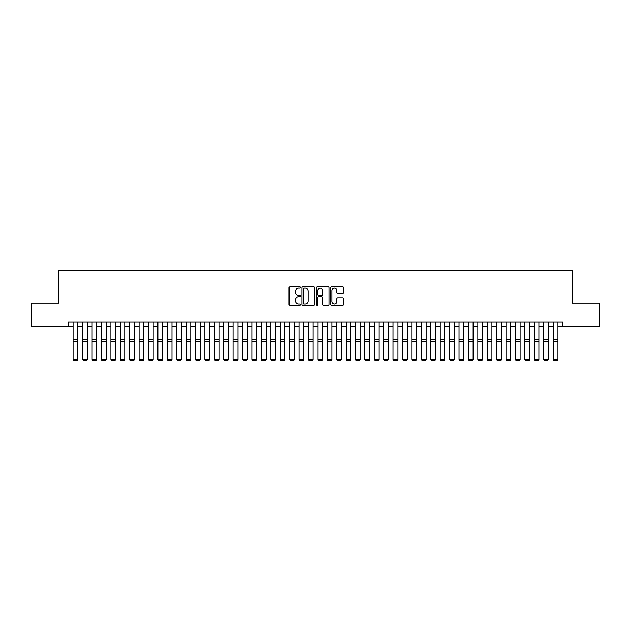 <?xml version="1.0" encoding="UTF-8"?>
<svg xmlns="http://www.w3.org/2000/svg" width="631" height="631" viewBox="0 0 631 631"><rect width="100%" height="100%" fill="white"/><g stroke="black" fill="none" stroke-linecap="round" stroke-linejoin="round"><path stroke-width="0.95" d="M300.443 287.507A0.647 0.647 0 0 0 299.796 286.86L289.984 286.86A0.923 0.923 0 0 0 289.061 287.783L289.061 304.41A0.923 0.923 0 0 0 289.984 305.333L299.796 305.333A0.647 0.647 0 0 0 300.443 304.686A0.647 0.647 0 0 0 299.796 304.039L298.526 304.039A2.958 2.958 0 0 1 295.568 301.082L295.568 299.693A2.958 2.958 0 0 1 298.526 296.744L299.796 296.744A0.647 0.647 0 0 0 300.443 296.097A0.647 0.647 0 0 0 299.796 295.45L298.526 295.45A2.958 2.958 0 0 1 295.568 292.492L295.568 291.104A2.958 2.958 0 0 1 298.526 288.146L299.796 288.146A0.647 0.647 0 0 0 300.443 287.507M342.491 293.368A0.923 0.923 0 0 0 343.414 292.445L343.414 287.783A0.923 0.923 0 0 0 342.491 286.86L331.598 286.86A0.923 0.923 0 0 0 330.668 287.783L330.668 304.41A0.923 0.923 0 0 0 331.598 305.333L342.491 305.333A0.923 0.923 0 0 0 343.414 304.41L343.414 298.771A0.923 0.923 0 0 0 342.491 297.848L337.83 297.848A0.923 0.923 0 0 0 336.907 298.771L336.907 301.563A2.469 2.469 0 0 1 334.438 304.039A2.469 2.469 0 0 1 331.961 301.563L331.961 290.623A2.469 2.469 0 0 1 334.438 288.146A2.469 2.469 0 0 1 336.907 290.623L336.907 292.445A0.923 0.923 0 0 0 337.83 293.368L342.491 293.368M68.487 326.677L31.55 326.677L31.55 303.148L58.604 303.148L58.604 270.218L572.396 270.218L572.396 303.148L599.45 303.148L599.45 326.677L562.513 326.677L562.513 321.968L68.487 321.968L68.487 326.677L73.188 326.677M314.695 287.783A0.923 0.923 0 0 0 313.765 286.86L302.872 286.86A0.923 0.923 0 0 0 301.941 287.783L301.941 304.41A0.923 0.923 0 0 0 302.872 305.333L313.765 305.333A0.923 0.923 0 0 0 314.695 304.41L314.695 287.783M317.235 286.86L328.128 286.86A0.923 0.923 0 0 1 329.059 287.783L329.059 304.41A0.923 0.923 0 0 1 328.128 305.333L323.466 305.333A0.923 0.923 0 0 1 322.544 304.41L322.544 297.666A0.923 0.923 0 0 0 321.621 296.744L318.529 296.744A0.923 0.923 0 0 0 317.598 297.666L317.598 304.686A0.647 0.647 0 0 1 316.951 305.333A0.647 0.647 0 0 1 316.305 304.686L316.305 287.783A0.923 0.923 0 0 1 317.235 286.86M77.897 326.677L82.598 326.677M87.307 326.677L92.008 326.677M96.717 326.677L101.417 326.677M106.126 326.677L110.827 326.677M115.536 326.677L120.237 326.677M124.946 326.677L129.647 326.677M134.356 326.677L139.057 326.677M143.765 326.677L148.474 326.677M153.175 326.677L157.884 326.677M162.585 326.677L167.294 326.677M171.995 326.677L176.704 326.677M181.405 326.677L186.113 326.677M190.814 326.677L195.523 326.677M200.224 326.677L204.933 326.677M209.634 326.677L214.343 326.677M219.044 326.677L223.753 326.677M228.454 326.677L233.162 326.677M237.863 326.677L242.572 326.677M247.273 326.677L251.982 326.677M256.683 326.677L261.392 326.677M266.101 326.677L270.802 326.677M275.51 326.677L280.211 326.677M284.92 326.677L289.621 326.677M294.33 326.677L299.031 326.677M303.74 326.677L308.441 326.677M313.15 326.677L317.85 326.677M322.559 326.677L327.26 326.677M331.969 326.677L336.67 326.677M341.379 326.677L346.08 326.677M350.789 326.677L355.49 326.677M360.198 326.677L364.899 326.677M369.608 326.677L374.317 326.677M379.018 326.677L383.727 326.677M388.428 326.677L393.137 326.677M397.838 326.677L402.546 326.677M407.247 326.677L411.956 326.677M416.657 326.677L421.366 326.677M426.067 326.677L430.776 326.677M435.477 326.677L440.186 326.677M444.887 326.677L449.595 326.677M454.296 326.677L459.005 326.677M463.706 326.677L468.415 326.677M473.116 326.677L477.825 326.677M482.526 326.677L487.235 326.677M491.943 326.677L496.644 326.677M501.353 326.677L506.054 326.677M510.763 326.677L515.464 326.677M520.173 326.677L524.874 326.677M529.583 326.677L534.283 326.677M538.992 326.677L543.693 326.677M548.402 326.677L553.103 326.677M557.812 326.677L562.513 326.677M303.882 288.146A0.647 0.647 0 0 0 303.235 288.793L303.235 303.393A0.647 0.647 0 0 0 303.882 304.039L305.223 304.039A2.958 2.958 0 0 0 308.18 301.082L308.18 291.104A2.958 2.958 0 0 0 305.223 288.146L303.882 288.146M322.544 290.67A2.469 2.469 0 0 0 320.075 288.193A2.469 2.469 0 0 0 317.598 290.67L317.598 294.527A0.923 0.923 0 0 0 318.529 295.45L321.621 295.45A0.923 0.923 0 0 0 322.544 294.527L322.544 290.67M77.897 321.968L77.897 359.615L77.187 360.782L73.898 360.719L77.187 360.782M73.898 360.782L73.188 359.449L77.897 359.449L77.187 360.719M73.188 321.968L73.188 359.449L73.898 360.719M87.307 321.968L87.307 359.615L86.597 360.782L83.308 360.719L86.597 360.782M83.308 360.782L82.598 359.449L87.307 359.449L86.597 360.719M82.598 321.968L82.598 359.449L83.308 360.719M96.717 321.968L96.717 359.615L96.007 360.782L92.718 360.719L96.007 360.782M92.718 360.782L92.008 359.449L96.717 359.449L96.007 360.719M92.008 321.968L92.008 359.449L92.718 360.719M106.126 321.968L106.126 359.615L105.416 360.782L102.127 360.719L105.416 360.782M102.127 360.782L101.417 359.449L106.126 359.449L105.416 360.719M101.417 321.968L101.417 359.449L102.127 360.719M115.536 321.968L115.536 359.615L114.826 360.782L111.537 360.719L114.826 360.782M111.537 360.782L110.827 359.449L115.536 359.449L114.826 360.719M110.827 321.968L110.827 359.449L111.537 360.719M124.946 321.968L124.946 359.615L124.236 360.782L120.947 360.719L124.236 360.782M120.947 360.782L120.237 359.449L124.946 359.449L124.236 360.719M120.237 321.968L120.237 359.449L120.947 360.719M134.356 321.968L134.356 359.615L133.646 360.782L130.357 360.719L133.646 360.782M130.357 360.782L129.647 359.449L134.356 359.449L133.646 360.719M129.647 321.968L129.647 359.449L130.357 360.719M143.765 321.968L143.765 359.615L143.063 360.782L139.766 360.719L143.063 360.782M139.766 360.782L139.057 359.449L143.765 359.449L143.063 360.719M139.057 321.968L139.057 359.449L139.766 360.719M153.175 321.968L153.175 359.615L152.473 360.782L149.176 360.719L152.473 360.782M149.176 360.782L148.474 359.449L153.175 359.449L152.473 360.719M148.474 321.968L148.474 359.449L149.176 360.719M162.585 321.968L162.585 359.615L161.883 360.782L158.586 360.719L161.883 360.782M158.586 360.782L157.884 359.449L162.585 359.449L161.883 360.719M157.884 321.968L157.884 359.449L158.586 360.719M171.995 321.968L171.995 359.615L171.293 360.782L167.996 360.719L171.293 360.782M167.996 360.782L167.294 359.449L171.995 359.449L171.293 360.719M167.294 321.968L167.294 359.449L167.996 360.719M181.405 321.968L181.405 359.615L180.703 360.782L177.406 360.719L180.703 360.782M177.406 360.782L176.704 359.449L181.405 359.449L180.703 360.719M176.704 321.968L176.704 359.449L177.406 360.719M190.814 321.968L190.814 359.615L190.112 360.782L186.815 360.719L190.112 360.782M186.815 360.782L186.113 359.449L190.814 359.449L190.112 360.719M186.113 321.968L186.113 359.449L186.815 360.719M200.224 321.968L200.224 359.615L199.522 360.782L196.225 360.719L199.522 360.782M196.225 360.782L195.523 359.449L200.224 359.449L199.522 360.719M195.523 321.968L195.523 359.449L196.225 360.719M209.634 321.968L209.634 359.615L208.932 360.782L205.635 360.719L208.932 360.782M205.635 360.782L204.933 359.449L209.634 359.449L208.932 360.719M204.933 321.968L204.933 359.449L205.635 360.719M219.044 321.968L219.044 359.615L218.342 360.782L215.045 360.719L218.342 360.782M215.045 360.782L214.343 359.449L219.044 359.449L218.342 360.719M214.343 321.968L214.343 359.449L215.045 360.719M228.454 321.968L228.454 359.615L227.752 360.782L224.455 360.719L227.752 360.782M224.455 360.782L223.753 359.449L228.454 359.449L227.752 360.719M223.753 321.968L223.753 359.449L224.455 360.719M237.863 321.968L237.863 359.615L237.161 360.782L233.864 360.719L237.161 360.782M233.864 360.782L233.162 359.449L237.863 359.449L237.161 360.719M233.162 321.968L233.162 359.449L233.864 360.719M247.273 321.968L247.273 359.615L246.571 360.782L243.274 360.719L246.571 360.782M243.274 360.782L242.572 359.449L247.273 359.449L246.571 360.719M242.572 321.968L242.572 359.449L243.274 360.719M256.683 321.968L256.683 359.615L255.981 360.782L252.684 360.719L255.981 360.782M252.684 360.782L251.982 359.449L256.683 359.449L255.981 360.719M251.982 321.968L251.982 359.449L252.684 360.719M266.101 321.968L266.101 359.615L265.391 360.782L262.094 360.719L265.391 360.782M262.094 360.782L261.392 359.449L266.101 359.449L265.391 360.719M261.392 321.968L261.392 359.449L262.094 360.719M275.51 321.968L275.51 359.615L274.8 360.782L271.511 360.719L274.8 360.782M271.511 360.782L270.802 359.449L275.51 359.449L274.8 360.719M270.802 321.968L270.802 359.449L271.511 360.719M284.92 321.968L284.92 359.615L284.21 360.782L280.921 360.719L284.21 360.782M280.921 360.782L280.211 359.449L284.92 359.449L284.21 360.719M280.211 321.968L280.211 359.449L280.921 360.719M294.33 321.968L294.33 359.615L293.62 360.782L290.331 360.719L293.62 360.782M290.331 360.782L289.621 359.449L294.33 359.449L293.62 360.719M289.621 321.968L289.621 359.449L290.331 360.719M303.74 321.968L303.74 359.615L303.03 360.782L299.741 360.719L303.03 360.782M299.741 360.782L299.031 359.449L303.74 359.449L303.03 360.719M299.031 321.968L299.031 359.449L299.741 360.719M313.15 321.968L313.15 359.615L312.44 360.782L309.151 360.719L312.44 360.782M309.151 360.782L308.441 359.449L313.15 359.449L312.44 360.719M308.441 321.968L308.441 359.449L309.151 360.719M322.559 321.968L322.559 359.615L321.849 360.782L318.56 360.719L321.849 360.782M318.56 360.782L317.85 359.449L322.559 359.449L321.849 360.719M317.85 321.968L317.85 359.449L318.56 360.719M331.969 321.968L331.969 359.615L331.259 360.782L327.97 360.719L331.259 360.782M327.97 360.782L327.26 359.449L331.969 359.449L331.259 360.719M327.26 321.968L327.26 359.449L327.97 360.719M341.379 321.968L341.379 359.615L340.669 360.782L337.38 360.719L340.669 360.782M337.38 360.782L336.67 359.449L341.379 359.449L340.669 360.719M336.67 321.968L336.67 359.449L337.38 360.719M350.789 321.968L350.789 359.615L350.079 360.782L346.79 360.719L350.079 360.782M346.79 360.782L346.08 359.449L350.789 359.449L350.079 360.719M346.08 321.968L346.08 359.449L346.79 360.719M360.198 321.968L360.198 359.615L359.489 360.782L356.2 360.719L359.489 360.782M356.2 360.782L355.49 359.449L360.198 359.449L359.489 360.719M355.49 321.968L355.49 359.449L356.2 360.719M369.608 321.968L369.608 359.615L368.906 360.782L365.609 360.719L368.906 360.782M365.609 360.782L364.899 359.449L369.608 359.449L368.906 360.719M364.899 321.968L364.899 359.449L365.609 360.719M379.018 321.968L379.018 359.615L378.316 360.782L375.019 360.719L378.316 360.782M375.019 360.782L374.317 359.449L379.018 359.449L378.316 360.719M374.317 321.968L374.317 359.449L375.019 360.719M388.428 321.968L388.428 359.615L387.726 360.782L384.429 360.719L387.726 360.782M384.429 360.782L383.727 359.449L388.428 359.449L387.726 360.719M383.727 321.968L383.727 359.449L384.429 360.719M397.838 321.968L397.838 359.615L397.136 360.782L393.839 360.719L397.136 360.782M393.839 360.782L393.137 359.449L397.838 359.449L397.136 360.719M393.137 321.968L393.137 359.449L393.839 360.719M407.247 321.968L407.247 359.615L406.545 360.782L403.248 360.719L406.545 360.782M403.248 360.782L402.546 359.449L407.247 359.449L406.545 360.719M402.546 321.968L402.546 359.449L403.248 360.719M416.657 321.968L416.657 359.615L415.955 360.782L412.658 360.719L415.955 360.782M412.658 360.782L411.956 359.449L416.657 359.449L415.955 360.719M411.956 321.968L411.956 359.449L412.658 360.719M426.067 321.968L426.067 359.615L425.365 360.782L422.068 360.719L425.365 360.782M422.068 360.782L421.366 359.449L426.067 359.449L425.365 360.719M421.366 321.968L421.366 359.449L422.068 360.719M435.477 321.968L435.477 359.615L434.775 360.782L431.478 360.719L434.775 360.782M431.478 360.782L430.776 359.449L435.477 359.449L434.775 360.719M430.776 321.968L430.776 359.449L431.478 360.719M444.887 321.968L444.887 359.615L444.185 360.782L440.888 360.719L444.185 360.782M440.888 360.782L440.186 359.449L444.887 359.449L444.185 360.719M440.186 321.968L440.186 359.449L440.888 360.719M454.296 321.968L454.296 359.615L453.594 360.782L450.297 360.719L453.594 360.782M450.297 360.782L449.595 359.449L454.296 359.449L453.594 360.719M449.595 321.968L449.595 359.449L450.297 360.719M463.706 321.968L463.706 359.615L463.004 360.782L459.707 360.719L463.004 360.782M459.707 360.782L459.005 359.449L463.706 359.449L463.004 360.719M459.005 321.968L459.005 359.449L459.707 360.719M473.116 321.968L473.116 359.615L472.414 360.782L469.117 360.719L472.414 360.782M469.117 360.782L468.415 359.449L473.116 359.449L472.414 360.719M468.415 321.968L468.415 359.449L469.117 360.719M482.526 321.968L482.526 359.615L481.824 360.782L478.527 360.719L481.824 360.782M478.527 360.782L477.825 359.449L482.526 359.449L481.824 360.719M477.825 321.968L477.825 359.449L478.527 360.719M491.943 321.968L491.943 359.615L491.233 360.782L487.937 360.719L491.233 360.782M487.937 360.782L487.235 359.449L491.943 359.449L491.233 360.719M487.235 321.968L487.235 359.449L487.937 360.719M501.353 321.968L501.353 359.615L500.643 360.782L497.354 360.719L500.643 360.782M497.354 360.782L496.644 359.449L501.353 359.449L500.643 360.719M496.644 321.968L496.644 359.449L497.354 360.719M510.763 321.968L510.763 359.615L510.053 360.782L506.764 360.719L510.053 360.782M506.764 360.782L506.054 359.449L510.763 359.449L510.053 360.719M506.054 321.968L506.054 359.449L506.764 360.719M520.173 321.968L520.173 359.615L519.463 360.782L516.174 360.719L519.463 360.782M516.174 360.782L515.464 359.449L520.173 359.449L519.463 360.719M515.464 321.968L515.464 359.449L516.174 360.719M529.583 321.968L529.583 359.615L528.873 360.782L525.584 360.719L528.873 360.782M525.584 360.782L524.874 359.449L529.583 359.449L528.873 360.719M524.874 321.968L524.874 359.449L525.584 360.719M538.992 321.968L538.992 359.615L538.282 360.782L534.993 360.719L538.282 360.782M534.993 360.782L534.283 359.449L538.992 359.449L538.282 360.719M534.283 321.968L534.283 359.449L534.993 360.719M548.402 321.968L548.402 359.615L547.692 360.782L544.403 360.719L547.692 360.782M544.403 360.782L543.693 359.449L548.402 359.449L547.692 360.719M543.693 321.968L543.693 359.449L544.403 360.719M557.812 321.968L557.812 359.615L557.102 360.782L553.813 360.719L557.102 360.782M553.813 360.782L553.103 359.449L557.812 359.449L557.102 360.719M553.103 321.968L553.103 359.449L553.813 360.719M77.897 339.533L73.188 339.533M77.897 341.316L73.188 341.316M87.307 339.533L82.598 339.533M87.307 341.316L82.598 341.316M96.717 339.533L92.008 339.533M96.717 341.316L92.008 341.316M106.126 339.533L101.417 339.533M106.126 341.316L101.417 341.316M115.536 339.533L110.827 339.533M115.536 341.316L110.827 341.316M124.946 339.533L120.237 339.533M124.946 341.316L120.237 341.316M134.356 339.533L129.647 339.533M134.356 341.316L129.647 341.316M143.765 339.533L139.057 339.533M143.765 341.316L139.057 341.316M153.175 339.533L148.474 339.533M153.175 341.316L148.474 341.316M162.585 339.533L157.884 339.533M162.585 341.316L157.884 341.316M171.995 339.533L167.294 339.533M171.995 341.316L167.294 341.316M181.405 339.533L176.704 339.533M181.405 341.316L176.704 341.316M190.814 339.533L186.113 339.533M190.814 341.316L186.113 341.316M200.224 339.533L195.523 339.533M200.224 341.316L195.523 341.316M209.634 339.533L204.933 339.533M209.634 341.316L204.933 341.316M219.044 339.533L214.343 339.533M219.044 341.316L214.343 341.316M228.454 339.533L223.753 339.533M228.454 341.316L223.753 341.316M237.863 339.533L233.162 339.533M237.863 341.316L233.162 341.316M247.273 339.533L242.572 339.533M247.273 341.316L242.572 341.316M256.683 339.533L251.982 339.533M256.683 341.316L251.982 341.316M266.101 339.533L261.392 339.533M266.101 341.316L261.392 341.316M275.51 339.533L270.802 339.533M275.51 341.316L270.802 341.316M284.92 339.533L280.211 339.533M284.92 341.316L280.211 341.316M294.33 339.533L289.621 339.533M294.33 341.316L289.621 341.316M303.74 339.533L299.031 339.533M303.74 341.316L299.031 341.316M313.15 339.533L308.441 339.533M313.15 341.316L308.441 341.316M322.559 339.533L317.85 339.533M322.559 341.316L317.85 341.316M331.969 339.533L327.26 339.533M331.969 341.316L327.26 341.316M341.379 339.533L336.67 339.533M341.379 341.316L336.67 341.316M350.789 339.533L346.08 339.533M350.789 341.316L346.08 341.316M360.198 339.533L355.49 339.533M360.198 341.316L355.49 341.316M369.608 339.533L364.899 339.533M369.608 341.316L364.899 341.316M379.018 339.533L374.317 339.533M379.018 341.316L374.317 341.316M388.428 339.533L383.727 339.533M388.428 341.316L383.727 341.316M397.838 339.533L393.137 339.533M397.838 341.316L393.137 341.316M407.247 339.533L402.546 339.533M407.247 341.316L402.546 341.316M416.657 339.533L411.956 339.533M416.657 341.316L411.956 341.316M426.067 339.533L421.366 339.533M426.067 341.316L421.366 341.316M435.477 339.533L430.776 339.533M435.477 341.316L430.776 341.316M444.887 339.533L440.186 339.533M444.887 341.316L440.186 341.316M454.296 339.533L449.595 339.533M454.296 341.316L449.595 341.316M463.706 339.533L459.005 339.533M463.706 341.316L459.005 341.316M473.116 339.533L468.415 339.533M473.116 341.316L468.415 341.316M482.526 339.533L477.825 339.533M482.526 341.316L477.825 341.316M491.943 339.533L487.235 339.533M491.943 341.316L487.235 341.316M501.353 339.533L496.644 339.533M501.353 341.316L496.644 341.316M510.763 339.533L506.054 339.533M510.763 341.316L506.054 341.316M520.173 339.533L515.464 339.533M520.173 341.316L515.464 341.316M529.583 339.533L524.874 339.533M529.583 341.316L524.874 341.316M538.992 339.533L534.283 339.533M538.992 341.316L534.283 341.316M548.402 339.533L543.693 339.533M548.402 341.316L543.693 341.316M557.812 339.533L553.103 339.533M557.812 341.316L553.103 341.316"/></g></svg>
